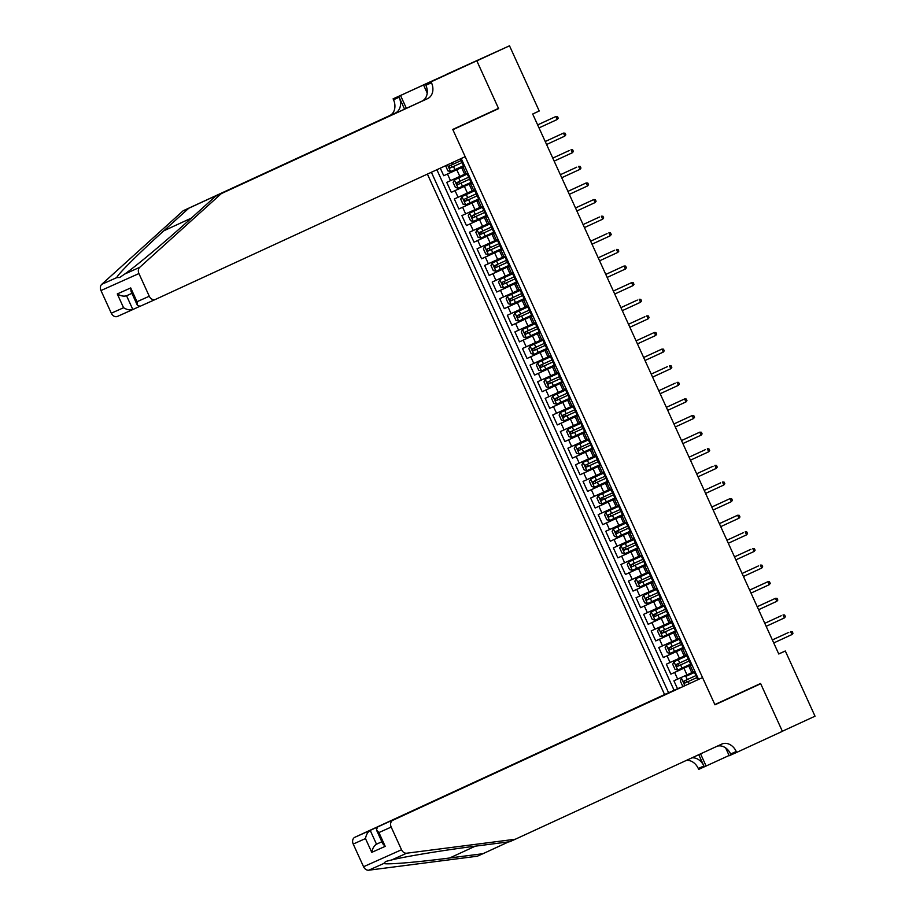 <?xml version="1.0" encoding="UTF-8"?>
<svg xmlns="http://www.w3.org/2000/svg" width="916" height="916" viewBox="0 0 916 916"><rect width="100%" height="100%" fill="white"/><g stroke="black" fill="none" stroke-linecap="round" stroke-linejoin="round"><path stroke-width="1.37" d="M427.394 174.097L664.581 694.546L354.87 837.27L370.213 830.4L376.499 844.186L381.858 841.793M446.355 74.391L509.502 45.8L476.835 60.857L498.602 108.626L452.87 129.694L714.846 704.564L760.589 683.485L782.356 731.254L815.022 716.197L785.31 650.99L778.737 653.921M440.287 168.166L443.733 175.723L464.63 166.082M464.641 174.235L446.756 182.364L451.302 192.337L472.209 182.696M472.209 190.849L454.336 198.978L458.87 208.951L479.778 199.31M479.778 207.463L461.904 215.592L466.45 225.565L487.346 215.924M487.358 224.076L469.473 232.206L474.019 242.179L494.926 232.549M494.926 240.69L477.053 248.82L481.587 258.793L502.495 249.163M502.495 257.304L484.621 265.434L489.167 275.407L510.063 265.777M510.075 273.918L492.19 282.048L496.735 292.021L517.632 282.391M517.643 290.532L499.758 298.662L504.304 308.635L525.212 299.005M525.212 307.146L507.338 315.276L511.872 325.249L532.78 315.619M532.78 323.76L514.907 331.89L519.452 341.863L540.348 332.233M540.36 340.374L522.475 348.504L527.021 358.477L547.928 348.847M547.928 356.988L530.055 365.129L534.589 375.091L555.497 365.461M555.497 373.602L537.623 381.743L542.169 391.705L563.065 382.075M563.077 390.216L545.192 398.357L549.737 408.318L570.634 398.689M570.645 406.83L552.76 414.971L557.306 424.932L578.214 415.303M578.214 423.444L560.34 431.585L564.874 441.546L585.782 431.917M585.782 440.058L567.909 448.199L572.454 458.16L593.35 448.531M593.362 456.683L575.477 464.813L580.023 474.774L600.93 465.145M600.93 473.297L583.057 481.427L587.591 491.4L608.499 481.759M608.499 489.911L590.625 498.041L595.171 508.014L616.067 498.373M616.079 506.525L598.194 514.655L602.739 524.628L623.636 514.987M623.647 523.139L605.762 531.269L610.308 541.241L631.216 531.601M631.216 539.753L613.342 547.883L617.876 557.855L638.784 548.226M638.784 556.367L620.911 564.496L625.456 574.469L646.352 564.84M646.364 572.981L628.479 581.11L633.025 591.083L653.932 581.454M653.932 589.595L636.059 597.724L640.593 607.697L661.501 598.068M661.501 606.209L643.627 614.338L648.173 624.311L669.069 614.682M669.069 622.823L651.196 630.952L655.742 640.925L676.638 631.296M676.649 639.437L658.764 647.566L663.31 657.539L684.218 647.91M684.218 656.051L666.344 664.192L670.878 674.153L691.786 664.524M691.889 664.753L688.809 666.115L691.866 664.695M684.321 648.139L681.229 649.501L684.286 648.081M676.752 631.525L673.661 632.887L676.718 631.456M669.172 614.911L666.092 616.273L669.149 614.842M661.604 598.297L658.524 599.659L661.581 598.228M654.035 581.683L650.944 583.045L654.001 581.614M646.467 565.069L643.375 566.432L646.433 565M638.887 548.455L635.807 549.818L638.864 548.386M631.319 531.841L628.227 533.204L631.284 531.772M623.75 515.227L620.659 516.59L623.716 515.158M616.17 498.613L613.09 499.976L616.147 498.544M608.602 481.999L605.522 483.362L608.579 481.93M601.033 465.385L597.942 466.748L600.999 465.317M593.465 448.76L590.373 450.134L593.431 448.703M585.885 432.146L582.805 433.52L585.862 432.089M578.317 415.532L575.237 416.906L578.282 415.475M570.748 398.918L567.657 400.292L570.714 398.861M563.168 382.304L560.088 383.678L563.145 382.247M555.6 365.69L552.52 367.053L555.577 365.633M548.031 349.076L544.94 350.439L547.997 349.019M540.463 332.462L537.371 333.825L540.429 332.405M532.883 315.848L529.803 317.211L532.86 315.78M525.315 299.234L522.235 300.597L525.28 299.166M517.746 282.62L514.655 283.983L517.712 282.552M510.166 266.006L507.086 267.369L510.143 265.938M502.598 249.392L499.518 250.755L502.575 249.324M495.029 232.779L491.938 234.141L494.995 232.71M487.461 216.165L484.369 217.527L487.426 216.096M479.881 199.551L476.801 200.913L479.858 199.482M472.312 182.937L469.232 184.299L472.278 182.868M509.502 45.8L539.226 111.008L532.688 114.019L778.772 654.001L785.31 650.99M698.542 679.351L461.195 158.525M431.379 172.265L668.588 692.759M691.82 664.604L670.878 674.153M691.786 672.665L686.989 674.874L683.966 668.233M684.252 647.99L663.31 657.539M676.684 631.376L655.742 640.925M669.115 614.762L648.173 624.311M661.535 598.148L640.593 607.697M653.967 581.534L633.025 591.083M646.398 564.92L625.456 574.469M638.818 548.306L617.876 557.855M631.25 531.692L610.308 541.241M623.682 515.078L602.739 524.628M616.113 498.464L595.171 508.014M608.533 481.85L587.591 491.4M600.965 465.236L580.023 474.774M593.396 448.622L572.454 458.16M585.816 432.009L564.874 441.546M578.248 415.395L557.306 424.932M570.679 398.781L549.737 408.318M563.111 382.167L542.169 391.705M555.531 365.553L534.589 375.091M547.963 348.927L527.021 358.477M540.394 332.313L519.452 341.863M532.814 315.699L511.872 325.249M525.246 299.085L504.304 308.635M517.677 282.471L496.735 292.021M510.109 265.858L489.167 275.407M502.529 249.244L481.587 258.793M494.961 232.63L474.019 242.179M487.392 216.016L466.45 225.565M479.812 199.402L458.87 208.951M472.244 182.788L451.302 192.337M464.744 166.323L461.653 167.685L464.71 166.254M464.675 166.174L443.733 175.723M436.875 169.735L674.096 690.286M686.989 674.874L673.913 680.806L677.531 688.752M467.767 172.964L464.687 174.326L461.653 167.685M469.232 184.299L472.255 190.94L475.347 189.578M476.801 200.913L479.824 207.554L482.915 206.192M484.369 217.527L487.404 224.168L490.484 222.806M491.938 234.141L494.972 240.782L498.052 239.419M499.518 250.755L502.541 257.407L505.632 256.033M507.086 267.369L510.109 274.021L513.2 272.647M514.655 283.983L517.689 290.635L520.769 289.261M522.235 300.597L525.257 307.249L528.337 305.875M529.803 317.211L532.826 323.863L535.917 322.489M537.371 333.825L540.406 340.477L543.486 339.115M544.94 350.439L547.974 357.091L551.054 355.729M552.52 367.053L555.543 373.705L558.634 372.343M560.088 383.678L563.111 390.319L566.202 388.957M567.657 400.292L570.691 406.933L573.771 405.57M575.237 416.906L578.259 423.547L581.339 422.184M582.805 433.52L585.828 440.161L588.919 438.798M590.373 450.134L593.408 456.775L596.488 455.412M597.942 466.748L600.976 473.389L604.056 472.026M605.522 483.362L608.545 490.003L611.636 488.64M613.09 499.976L616.113 506.617L619.205 505.254M620.659 516.59L623.693 523.231L626.773 521.868M628.227 533.204L631.261 539.845L634.341 538.482M635.807 549.818L638.83 556.459L641.921 555.096M643.375 566.432L646.41 573.084L649.49 571.71M650.944 583.045L653.978 589.698L657.058 588.324M658.524 599.659L661.547 606.312L664.638 604.938M666.092 616.273L669.115 622.926L672.207 621.552M673.661 632.887L676.695 639.54L679.775 638.166M681.229 649.501L684.263 656.154L687.343 654.791M688.809 666.115L691.832 672.768L694.923 671.405M476.034 118.725L498.602 108.626M464.343 165.453L463.496 165.83L460.347 158.915M557.26 119.481L558.245 118.221L557.489 116.561L555.898 116.492L557.26 119.481L539.009 127.897M537.646 124.908L555.898 116.492L537.646 124.885M445.645 165.693L447.832 170.845L450.638 171.59L463.462 165.75M461.114 160.598L449.218 166.025L450.134 168.017L453.489 166.494L462.465 162.384L452.012 167.147L451.096 165.155M183.2 210.737L188.811 208.218L163.838 230.786C139.701 252.472 117.466 274.582 116.767 277.605L119.733 277.479L124.702 274.056C135.866 266.35 166.975 240.278 190.574 218.832L215.546 196.264L422.013 101.115A12.778 10.076 65.9 0 0 425.86 85.28L431.482 82.761L431.058 81.845L476.801 60.777L498.499 108.374L452.756 129.442L465.179 156.693L155.468 299.406A5.473 4.317 65.9 0 1 155.434 299.429A5.473 4.317 65.9 0 1 149.274 296.234L138.934 273.552L100.978 290.544A5.473 4.317 -114.1 0 1 101.745 284.326L183.2 210.737L389.666 115.599A12.778 10.076 65.9 0 0 393.514 99.752L393.101 98.836L476.801 60.777M215.546 196.264L427.635 98.607A12.778 10.076 65.9 0 0 431.482 82.761M404.563 109.164L399.136 97.233A12.778 10.076 65.9 0 1 395.288 113.08L188.811 208.218M132.774 309.562L117.5 316.398A5.473 4.317 -114.1 0 1 117.466 316.409A5.473 4.317 -114.1 0 1 111.305 313.215L100.978 290.544M124.702 274.056L139.713 267.335L221.157 193.745M429.925 82.268L431.562 81.524M427.211 93.054L423.627 85.177L455.172 70.612L431.447 81.284M423.627 85.177L431.058 81.845M393.101 98.836L400.532 95.504L406.383 108.328M429.81 82.016L400.532 95.504M139.438 306.494L132.843 309.539C130.141 310.398 127.049 309.791 123.568 307.73L117.282 293.944C120.763 296.005 123.855 296.601 126.557 295.742L132.843 309.539L117.466 316.409M139.713 267.335A5.473 4.317 65.9 0 0 138.934 273.552M126.523 295.765L131.915 293.349L126.523 295.765M117.282 293.944L130.725 287.933L131.068 291.46L137.343 305.257L140.091 306.288L155.399 299.44M130.725 287.933L137.011 301.719L137.343 305.257M515.319 839.228L721.797 744.078A12.778 10.076 -114.1 0 1 721.877 744.044A12.778 10.076 -114.1 0 1 736.235 751.498L736.659 752.414L782.39 731.334L760.704 683.737L714.961 704.816L702.549 677.565L392.838 820.278A5.473 4.317 65.9 0 0 391.189 827.068L401.529 849.75A5.473 4.317 65.9 0 0 406.715 853.208L515.319 839.228L509.708 841.735L476.4 846.029C444.844 850.002 404.849 856.575 391.705 859.929L385.659 861.475L383.758 863.479C386.449 864.807 417.57 862.208 449.676 857.983L482.972 853.701L508.632 841.873M679.958 687.767L370.213 830.4C367.797 831.9 366.228 834.613 365.484 838.564L353.221 844.06L363.56 866.731L401.529 849.75M679.924 687.687L664.581 694.546M760.704 683.737L738.124 693.836M482.972 853.701L477.35 856.208L368.747 870.2A5.473 4.317 -114.1 0 1 363.56 866.731M729.102 755.482L698.69 769.394L698.278 768.49A12.778 10.076 -114.1 0 0 686.45 760.372M736.659 752.414L729.216 755.734L725.644 747.903M702.549 677.565L392.838 820.278M698.759 754.704L703.889 765.971L698.278 768.49M700.568 753.868L706.133 766.074M353.221 844.06A5.473 4.317 -114.1 0 1 354.87 837.27M717.148 746.219A12.778 10.076 -114.1 0 1 730.625 754.017L736.235 751.498M691.855 757.875A12.778 10.076 -114.1 0 1 703.889 765.971M381.835 841.735L376.499 844.186C374.083 845.686 372.503 848.411 371.77 852.361L365.484 838.564M391.189 827.068L378.926 832.552L376.465 829.953L377.495 827.137M378.926 832.552L385.212 846.35L382.751 843.739L376.465 829.953M468.133 173.765L467.286 174.132L468.122 173.731M471.923 182.078L471.064 182.444L467.286 174.132M564.829 136.095L565.813 134.835L565.058 133.175L563.466 133.106L564.829 136.095L546.589 144.51M545.226 141.522L563.466 133.106L545.215 141.499M475.702 190.379L474.854 190.746L475.69 190.356M479.492 198.692L478.644 199.058L474.854 190.746M572.408 152.72L573.393 151.449L572.626 149.789L571.046 149.72L572.408 152.72L554.157 161.124M569.191 150.556L552.783 158.113L569.191 150.556M483.282 206.993L482.423 207.371L483.27 206.97M487.06 215.306L486.213 215.672L482.423 207.371M579.977 169.334L580.962 168.063L580.206 166.403L578.614 166.334L579.977 169.334L561.726 177.738M576.759 167.17L560.352 174.727L576.759 167.17M490.85 223.607L490.003 223.985L490.839 223.584M494.64 231.92L493.781 232.286L490.003 223.985M587.545 185.948L588.53 184.677L587.774 183.017L586.183 182.948L587.545 185.948L569.305 194.352M567.943 191.364L586.183 182.948L567.931 191.341M468.087 173.662L454.428 179.902L453.122 182.479L455.401 187.459L458.206 188.204L471.03 182.364M454.428 179.902L468.087 173.674M468.683 177.212L456.786 182.639L457.702 184.631L470.045 178.998M470.045 178.986L459.58 183.761L458.676 181.769M475.656 190.276L461.996 196.516L460.702 199.093L462.969 204.085L465.775 204.818L478.599 198.978M461.996 196.516L475.667 190.288M476.251 193.826L464.355 199.253L465.271 201.245L468.626 199.722L477.614 195.612L467.149 200.375L466.244 198.383M469.565 213.13L483.236 206.901L469.565 213.13L468.271 215.707L470.538 220.699L473.354 221.432L486.178 215.592M483.831 210.44L471.935 215.867L472.839 217.859L476.194 216.336L485.182 212.226L474.728 217L473.812 214.997M477.133 229.744L490.804 223.515L477.133 229.744L475.839 232.321L478.118 237.313L480.923 238.057L493.747 232.206M491.4 227.054L479.503 232.481L480.419 234.473L483.774 232.95L492.751 228.84L482.297 233.614L481.392 231.611M498.418 240.221L497.571 240.599L498.407 240.198M502.208 248.534L501.361 248.9L497.571 240.599M595.114 202.562L596.098 201.291L595.343 199.631L593.751 199.562L595.114 202.562L576.874 210.966M575.511 207.978L593.751 199.562L575.5 207.955M484.713 246.358L498.373 240.129L484.713 246.358L483.419 248.934L485.686 253.927L488.491 254.671L501.315 248.82M498.968 243.667L487.072 249.095L487.988 251.087L500.331 245.465M500.331 245.442L489.865 250.228L488.961 248.236M505.998 256.835L505.14 257.213L505.975 256.812M509.777 265.148L508.93 265.514L505.14 257.213M602.694 219.176L603.678 217.905L602.923 216.245L601.331 216.187L602.694 219.176L584.442 227.58M599.476 217.012L583.068 224.569L599.476 217.012M505.941 256.732L492.281 262.972L490.987 265.548L493.255 270.541L496.071 271.285L508.895 265.434M492.281 262.972L505.953 256.743M506.548 260.281L494.64 265.709L495.556 267.701L507.899 262.079M507.899 262.056L497.434 266.842L496.529 264.85M513.567 273.449L512.708 273.827L513.555 273.426M517.345 281.762L516.498 282.128L512.708 273.827M610.262 235.79L611.247 234.519L610.491 232.859L608.9 232.801L610.262 235.79L592.011 244.194M607.056 233.626L590.648 241.183L607.056 233.626M499.85 279.586L513.521 273.357L499.85 279.586L498.556 282.162L500.823 287.155L503.64 287.899L516.464 282.048M514.116 276.895L502.22 282.323L503.136 284.315L506.491 282.792L515.468 278.693L505.014 283.456L504.098 281.464M521.135 290.063L520.288 290.441L521.124 290.04M524.925 298.376L524.067 298.742L520.288 290.441M617.831 252.404L618.815 251.133L618.06 249.473L616.468 249.415L617.831 252.404L599.591 260.808M614.625 250.24L598.217 257.797L614.625 250.24M507.43 296.2L521.09 289.971L507.43 296.2L506.124 298.788L508.403 303.769L511.208 304.513L524.032 298.662M521.685 293.509L509.788 298.937L510.704 300.929L523.047 295.307L512.582 300.07L511.678 298.078M528.704 306.677L527.856 307.055L528.692 306.654M532.494 314.99L531.646 315.356L527.856 307.055M625.41 269.018L626.395 267.758L625.628 266.087L624.036 266.029L625.41 269.018L607.159 277.422M605.797 274.434L624.036 266.029L605.785 274.411M514.998 312.814L528.669 306.585L514.998 312.814L513.704 315.402L515.971 320.382L518.777 321.127L531.601 315.276M529.253 310.123L517.368 315.551L518.273 317.554L530.616 311.921L520.151 316.684L519.246 314.692M536.284 323.291L535.425 323.669L536.272 323.268M540.062 331.603L539.215 331.97L535.425 323.669M632.979 285.632L633.964 284.372L633.208 282.701L631.616 282.643L632.979 285.632L614.728 294.036M613.365 291.048L631.616 282.643L613.354 291.025M536.226 323.188L522.567 329.428L521.273 332.016L523.54 336.996L526.356 337.741L539.18 331.89M522.567 329.428L536.238 323.199M536.833 326.749L524.937 332.165L525.841 334.168L538.184 328.535M538.196 328.512L527.731 333.298L526.815 331.306M543.852 339.916L543.005 340.283L543.841 339.882M547.642 348.217L546.783 348.584L543.005 340.283M640.547 302.246L641.532 300.986L640.776 299.326L639.185 299.257L640.547 302.246L622.308 310.65M637.341 300.082L620.933 307.639L637.341 300.082M543.806 339.802L530.135 346.042L528.841 348.63L531.12 353.61L533.925 354.355L546.749 348.504M530.135 346.042L543.806 339.813M544.402 343.363L532.505 348.79L533.421 350.782L545.753 345.149M545.764 345.126L535.299 349.912L534.394 347.92M551.421 356.53L550.573 356.897L551.409 356.496M555.211 364.831L554.363 365.209L550.573 356.897M648.116 318.86L649.101 317.6L648.345 315.94L646.753 315.871L648.116 318.86L629.876 327.264M644.91 316.696L628.502 324.253L644.91 316.696M537.715 362.656L551.375 356.427L537.715 362.656L536.421 365.244L538.688 370.224L541.493 370.969L554.317 365.118M551.97 359.977L540.074 365.404L540.99 367.396L544.344 365.873L553.333 361.763L542.867 366.526L541.963 364.534M559 373.144L558.142 373.51L558.978 373.11M562.779 381.445L561.932 381.823L558.142 373.51M655.696 335.474L656.68 334.214L655.925 332.554L654.333 332.485L655.696 335.474L637.444 343.878M636.082 340.889L654.333 332.485L636.07 340.866M545.283 379.27L558.955 373.041L545.283 379.27L543.99 381.858L546.257 386.838L549.073 387.582L561.897 381.743M559.55 376.59L547.642 382.018L548.558 384.01L551.913 382.487L560.901 378.377L550.436 383.14L549.531 381.148M566.569 389.758L565.71 390.124L566.557 389.724M570.347 398.059L569.5 398.437L565.71 390.124M663.264 352.087L664.249 350.828L663.493 349.168L661.902 349.099L663.264 352.087L645.013 360.492M643.65 357.503L661.902 349.099L643.65 357.492M552.852 395.895L566.523 389.655L552.852 395.895L551.558 398.471L553.825 403.452L556.642 404.196L569.466 398.357M567.119 393.204L555.222 398.632L556.138 400.624L559.493 399.101L568.47 394.991L558.016 399.754L557.1 397.762M574.137 406.372L573.29 406.738L574.126 406.338M577.927 414.673L577.069 415.051L573.29 406.738M670.833 368.701L671.817 367.442L671.062 365.782L669.47 365.713L670.833 368.701L652.593 377.117M667.627 366.537L651.219 374.106L667.627 366.537M560.432 412.509L574.092 406.269L560.432 412.509L559.126 415.085L561.405 420.066L564.21 420.81L577.034 414.971M574.687 409.818L562.79 415.246L563.706 417.238L576.05 411.605M576.05 411.593L565.584 416.368L564.68 414.375M581.706 422.986L580.859 423.352L581.694 422.952M585.496 431.287L584.648 431.665L580.859 423.352M678.413 385.315L679.397 384.056L678.63 382.396L677.038 382.327L678.413 385.315L660.161 393.731M675.195 383.151L658.787 390.72L675.195 383.151M581.66 422.871L568 429.123L566.706 431.699L568.973 436.68L571.779 437.424L584.603 431.585M568 429.123L581.671 422.883M582.255 426.432L570.359 431.86L571.275 433.852L574.63 432.329L583.618 428.219L573.153 432.982L572.248 430.989M589.286 439.6L588.427 439.966L589.274 439.565M593.064 447.901L592.217 448.279L588.427 439.966M685.981 401.929L686.966 400.67L686.21 399.01L684.618 398.941L685.981 401.929L667.73 410.345M666.367 407.345L684.618 398.941L666.356 407.334M575.569 445.737L589.24 439.497L575.569 445.737L574.275 448.313L576.542 453.294L579.359 454.038L592.183 448.199M589.835 443.046L577.939 448.474L578.843 450.466L591.186 444.832M591.198 444.821L580.733 449.596L579.817 447.603M596.854 456.214L596.007 456.58L596.843 456.179M600.644 464.515L599.785 464.893L596.007 456.58M693.549 418.543L694.534 417.284L693.778 415.624L692.187 415.555L693.549 418.543L675.31 426.959M673.947 423.971L692.187 415.555L673.936 423.948M583.137 462.351L596.808 456.122L583.137 462.351L581.843 464.927L584.122 469.908L586.927 470.652L599.751 464.813M597.404 459.66L585.507 465.088L586.423 467.08L589.778 465.557L598.755 461.446L588.301 466.21L587.396 464.217M604.423 472.828L603.575 473.194L604.411 472.793M608.213 481.129L607.354 481.507L603.575 473.194M701.118 435.157L702.103 433.898L701.347 432.238L699.755 432.169L701.118 435.157L682.878 443.573M681.515 440.585L699.755 432.169L681.504 440.562M590.717 478.965L604.377 472.736L590.717 478.965L589.423 481.541L591.69 486.522L594.495 487.266L607.319 481.427M604.972 476.274L593.087 481.702L593.992 483.694L597.347 482.171L606.335 478.06L595.869 482.824L594.965 480.831M612.003 489.442L611.144 489.808L611.98 489.407M615.781 497.754L614.934 498.121L611.144 489.808M708.698 451.771L709.682 450.512L708.927 448.851L707.335 448.783L708.698 451.771L690.446 460.187M705.48 449.607L689.072 457.176L705.48 449.607M611.945 489.339L598.285 495.579L596.992 498.155L599.259 503.147L602.075 503.88L614.899 498.041M598.285 495.579L611.957 489.35M612.552 492.888L600.644 498.315L601.56 500.308L613.903 494.674M613.903 494.663L603.438 499.438L602.533 497.445M619.571 506.056L618.712 506.422L619.56 506.033M623.349 514.368L622.502 514.735L618.712 506.422M716.266 468.397L717.251 467.126L716.495 465.465L714.904 465.397L716.266 468.397L698.015 476.801M713.06 466.233L696.652 473.79L713.06 466.233M605.854 512.193L619.525 505.964L605.854 512.193L604.56 514.769L606.827 519.761L609.644 520.494L622.468 514.655M620.121 509.502L608.224 514.929L609.14 516.922L621.472 511.288M621.483 511.277L611.018 516.063L610.102 514.059M627.139 522.67L626.292 523.047L627.128 522.647M630.929 530.982L630.071 531.349L626.292 523.047M723.835 485.011L724.819 483.74L724.064 482.079L722.472 482.011L723.835 485.011L705.595 493.415M720.629 482.846L704.221 490.404L720.629 482.846M613.434 528.807L627.094 522.578L613.434 528.807L612.128 531.383L614.407 536.375L617.212 537.108L630.036 531.269M627.689 526.116L615.792 531.543L616.708 533.536L620.063 532.013L629.052 527.902L618.586 532.677L617.682 530.673M634.708 539.284L633.861 539.661L634.696 539.261M638.498 547.596L637.65 547.963L633.861 539.661M731.403 501.625L732.399 500.354L731.632 498.693L730.041 498.625L731.403 501.625L713.163 510.029M711.801 507.04L730.041 498.625L711.789 507.017M621.002 545.421L634.673 539.192L621.002 545.421L619.708 547.997L621.975 552.989L624.781 553.733L637.605 547.883M635.257 542.73L623.372 548.157L624.277 550.15L627.632 548.627L636.62 544.528L626.155 549.291L625.25 547.287M642.288 555.898L641.429 556.275L642.276 555.875M646.066 564.21L645.219 564.577L641.429 556.275M738.983 518.238L739.968 516.967L739.212 515.307L737.62 515.25L738.983 518.238L720.732 526.643M719.369 523.654L737.62 515.25L719.358 523.631M628.571 562.035L642.242 555.806L628.571 562.035L627.277 564.611L629.544 569.603L632.361 570.347L645.185 564.496M642.837 559.344L630.929 564.771L631.845 566.764L644.188 561.142M644.2 561.119L633.735 565.905L632.819 563.913M649.856 572.511L649.009 572.889L649.845 572.489M653.646 580.824L652.787 581.191L649.009 572.889M746.551 534.852L747.536 533.581L746.78 531.921L745.189 531.864L746.551 534.852L728.312 543.257M743.345 532.688L726.938 540.245L743.345 532.688M649.81 572.408L636.139 578.649L634.845 581.225L637.124 586.217L639.929 586.961L652.753 581.11M636.139 578.649L649.81 572.42M650.406 575.958L638.509 581.385L639.425 583.378L651.757 577.756M651.768 577.733L641.303 582.519L640.399 580.526M657.425 589.125L656.577 589.503L657.413 589.102M661.215 597.438L660.356 597.805L656.577 589.503M754.12 551.466L755.105 550.195L754.349 548.535L752.757 548.478L754.12 551.466L735.88 559.871M750.914 549.302L734.506 556.859L750.914 549.302M643.719 595.263L657.379 589.034L643.719 595.263L642.414 597.85L644.692 602.831L647.498 603.575L660.322 597.724M657.974 592.572L646.089 597.999L646.994 599.991L659.337 594.37L648.872 599.133L647.967 597.14M665.005 605.739L664.146 606.117L664.982 605.716M668.783 614.052L667.936 614.418L664.146 606.117M761.7 568.08L762.685 566.821L761.929 565.149L760.337 565.092L761.7 568.08L743.448 576.485M758.482 565.916L742.075 573.473L758.482 565.916M651.287 611.877L664.959 605.648L651.287 611.877L649.994 614.464L652.261 619.445L655.077 620.189L667.901 614.338M665.554 609.186L653.658 614.613L654.562 616.617L666.905 610.983L656.44 615.747L655.535 613.754M672.573 622.353L671.714 622.731L672.562 622.33M676.352 630.666L675.504 631.032L671.714 622.731M769.268 584.694L770.253 583.435L769.497 581.763L767.906 581.706L769.268 584.694L751.017 593.099M749.654 590.11L767.906 581.706L749.654 590.087M658.856 628.49L672.527 622.262L658.856 628.49L657.562 631.078L659.829 636.059L662.646 636.803L675.47 630.952M673.123 625.811L661.226 631.227L662.131 633.231L674.474 627.597L664.02 632.361L663.104 630.368M680.141 638.979L679.294 639.345L680.13 638.944M683.931 647.28L683.073 647.646L679.294 639.345M776.837 601.308L777.821 600.049L777.066 598.388L775.474 598.32L776.837 601.308L758.597 609.712M757.234 606.724L775.474 598.32L757.223 606.701M666.436 645.104L680.096 638.876L666.436 645.104L665.13 647.692L667.409 652.673L670.214 653.417L683.038 647.566M680.691 642.425L668.795 647.852L669.711 649.845L682.054 644.211M682.054 644.188L671.588 648.975L670.684 646.982M687.71 655.593L686.863 655.959L687.698 655.558M691.5 663.894L690.653 664.272L686.863 655.959M784.405 617.922L785.401 616.663L784.634 615.002L783.043 614.934L784.405 617.922L766.165 626.326M781.199 615.758L764.791 623.315L781.199 615.758M687.664 655.478L674.004 661.718L672.71 664.306L674.977 669.287L677.783 670.031L690.607 664.18M674.004 661.718L687.676 655.49M688.26 659.039L676.363 664.466L677.279 666.459L689.622 660.825M689.622 660.802L679.157 665.588L678.252 663.596M695.29 672.207L694.431 672.573L695.267 672.172M697.122 677.554L694.431 672.573M791.985 634.536L792.97 633.277L792.214 631.616L790.623 631.548L791.985 634.536L773.734 642.94M788.768 632.372L772.36 639.929L788.768 632.372M685.855 676.397L695.233 672.092L685.855 676.397L687.298 679.546L683.931 681.08M681.573 678.332L680.279 680.92L682.546 685.901L683.473 686.141M683.943 681.08L684.847 683.073L697.19 677.439L686.737 682.202L685.821 680.21M695.839 675.653L687.298 679.546M679.42 658.26L676.386 651.62M671.84 641.647L668.817 635.006M664.272 625.033L661.249 618.392M656.703 608.419L653.669 601.778M649.135 591.805L646.101 585.164M641.555 575.191L638.532 568.55M633.987 558.577L630.964 551.936M626.418 541.963L623.384 535.322M618.838 525.349L615.815 518.708M611.27 508.735L608.247 502.082M603.701 492.121L600.667 485.469M596.133 475.507L593.099 468.855M588.553 458.893L585.53 452.241M580.984 442.279L577.962 435.627M573.416 425.665L570.382 419.013M565.836 409.051L562.813 402.399M558.268 392.437L555.245 385.785M550.699 375.812L547.665 369.171M543.131 359.198L540.096 352.557M535.551 342.584L532.528 335.943M527.982 325.97L524.96 319.329M520.414 309.356L517.38 302.715M512.834 292.742L509.811 286.101M505.266 276.128L502.243 269.487M497.697 259.514L494.663 252.873M490.129 242.9L487.094 236.259M482.549 226.286L479.526 219.645M474.98 209.672L471.958 203.031M467.412 193.058L464.378 186.406M459.843 176.445L456.809 169.792M450.512 180.692L447.477 174.04M677.657 679.122L674.634 672.481M670.088 662.508L667.054 655.867M662.508 645.894L659.486 639.253M654.94 629.281L651.917 622.64M647.372 612.667L644.337 606.026M639.803 596.053L636.769 589.412M632.223 579.439L629.2 572.786M624.655 562.825L621.632 556.172M617.086 546.211L614.052 539.558M609.506 529.597L606.484 522.944M601.938 512.983L598.915 506.33M594.37 496.369L591.335 489.716M586.801 479.755L583.767 473.103M579.221 463.13L576.198 456.489M571.653 446.516L568.63 439.875M564.084 429.902L561.05 423.261M556.516 413.288L553.482 406.647M548.936 396.674L545.913 390.033M541.367 380.06L538.333 373.419M533.799 363.446L530.765 356.805M526.219 346.832L523.196 340.191M518.651 330.218L515.628 323.577M511.082 313.604L508.048 306.963M503.514 296.99L500.48 290.349M495.934 280.376L492.911 273.724M488.365 263.762L485.331 257.11M480.797 247.148L477.763 240.496M473.217 230.534L470.194 223.882M465.649 213.92L462.626 207.268M458.08 197.306L455.046 190.654M466.107 173.708L463.072 167.067M473.675 190.322L470.641 183.681M481.244 206.936L478.221 200.295M488.823 223.55L485.789 216.909M496.392 240.164L493.358 233.523M503.96 256.778L500.938 250.137M511.529 273.392L508.506 266.751M519.109 290.006L516.074 283.365M526.677 306.631L523.643 299.979M534.246 323.245L531.223 316.593M541.825 339.859L538.791 333.206M549.394 356.473L546.36 349.82M556.962 373.087L553.94 366.434M564.531 389.701L561.508 383.048M572.111 406.315L569.076 399.662M579.679 422.929L576.645 416.276M587.248 439.543L584.225 432.902M594.827 456.157L591.793 449.516M602.396 472.77L599.362 466.13M609.964 489.384L606.942 482.743M617.533 505.998L614.51 499.357M625.113 522.612L622.078 515.971M632.681 539.226L629.647 532.585M640.25 555.84L637.227 549.199M647.818 572.454L644.795 565.813M655.398 589.068L652.364 582.427M662.966 605.682L659.944 599.041M670.535 622.308L667.512 615.655M678.115 638.921L675.081 632.269M685.683 655.535L682.649 648.883M693.252 672.149L690.229 665.497M447.5 164.846L450.569 171.578M453.489 166.494L454.92 169.655M451.817 162.853L452.573 164.502M452.012 167.147L450.134 168.017M163.838 230.786L191.375 218.1M422.013 101.115L427.635 98.607M395.288 113.08L389.666 115.599M111.305 313.215L123.568 307.73M137.011 301.719L149.274 296.234M101.745 284.326L116.767 277.605M399.136 97.233L393.514 99.752M449.676 857.983L475.324 846.166M385.212 846.35L371.77 852.361M406.715 853.208L391.705 859.929M383.758 863.479L368.747 870.2M454.393 179.96L458.137 188.192M461.057 183.108L462.488 186.269M458.71 177.956L460.141 181.116M459.58 183.761L457.702 184.631M461.962 196.585L465.706 204.806M468.626 199.722L470.068 202.883M466.278 194.57L467.721 197.73M467.149 200.375L465.271 201.245M469.53 213.199L473.286 221.42M476.194 216.336L477.637 219.496M473.847 211.184L475.29 214.344M474.728 217L472.839 217.859M477.11 229.813L480.854 238.034M483.774 232.95L485.205 236.11M481.427 227.798L482.858 230.958M482.297 233.614L480.419 234.473M484.679 246.427L488.423 254.648M491.342 249.564L492.785 252.724M488.995 244.412L490.438 247.572M489.865 250.228L487.988 251.087M492.247 263.041L495.991 271.262M498.911 266.178L500.354 269.338M496.564 261.026L498.006 264.186M497.434 266.842L495.556 267.701M499.815 279.655L503.571 287.876M506.491 282.792L507.922 285.952M504.144 277.64L505.575 280.8M505.014 283.456L503.136 284.315M507.395 296.269L511.139 304.49M514.059 299.406L515.49 302.566M511.712 294.265L513.143 297.414M512.582 300.07L510.704 300.929M514.964 312.883L518.708 321.104M521.628 316.02L523.07 319.18M519.28 310.879L520.723 314.028M520.151 316.684L518.273 317.554M522.532 329.497L526.288 337.718M529.196 332.634L530.639 335.794M526.849 327.493L528.292 330.642M527.731 333.298L525.841 334.168M530.112 346.111L533.856 354.332M536.776 349.259L538.207 352.408M534.429 344.107L535.86 347.256M535.299 349.912L533.421 350.782M537.681 362.725L541.425 370.946M544.344 365.873L545.787 369.022M541.997 360.721L543.44 363.87M542.867 366.526L540.99 367.396M545.249 379.339L548.993 387.56M551.913 382.487L553.356 385.636M549.566 377.335L551.008 380.483M550.436 383.14L548.558 384.01M552.817 395.952L556.573 404.174M559.493 399.101L560.924 402.25M557.146 393.949L558.577 397.109M558.016 399.754L556.138 400.624M560.397 412.566L564.141 420.799M567.061 415.715L568.493 418.864M564.714 410.563L566.145 413.723M565.584 416.368L563.706 417.238M567.966 429.18L571.71 437.413M574.63 432.329L576.072 435.478M572.282 427.177L573.725 430.337M573.153 432.982L571.275 433.852M575.534 445.794L579.29 454.027M582.198 448.943L583.641 452.103M579.851 443.791L581.294 446.951M580.733 449.596L578.843 450.466M583.114 462.408L586.858 470.641M589.778 465.557L591.209 468.717M587.431 460.405L588.862 463.565M588.301 466.21L586.423 467.08M590.683 479.022L594.427 487.255M597.347 482.171L598.789 485.331M594.999 477.018L596.442 480.179M595.869 482.824L593.992 483.694M598.251 495.648L601.995 503.869M604.915 498.785L606.358 501.945M602.568 493.632L604.01 496.793M603.438 499.438L601.56 500.308M605.82 512.262L609.575 520.483M612.483 515.399L613.926 518.559M610.136 510.246L611.579 513.407M611.018 516.063L609.14 516.922M613.399 528.875L617.144 537.097M620.063 532.013L621.495 535.173M617.716 526.86L619.147 530.02M618.586 532.677L616.708 533.536M620.968 545.489L624.712 553.711M627.632 548.627L629.074 551.787M625.284 543.474L626.727 546.634M626.155 549.291L624.277 550.15M628.536 562.103L632.292 570.325M635.2 565.241L636.643 568.401M632.853 560.088L634.296 563.248M633.735 565.905L631.845 566.764M636.105 578.717L639.86 586.938M642.78 581.855L644.211 585.015M640.433 576.702L641.864 579.862M641.303 582.519L639.425 583.378M643.685 595.331L647.429 603.552M650.349 598.469L651.791 601.629M648.001 593.328L649.444 596.476M648.872 599.133L646.994 599.991M651.253 611.945L654.997 620.166M657.917 615.083L659.36 618.243M655.57 609.942L657.012 613.09M656.44 615.747L654.562 616.617M658.822 628.559L662.577 636.78M665.485 631.697L666.928 634.857M663.138 626.555L664.581 629.704M664.02 632.361L662.131 633.231M666.401 645.173L670.146 653.394M673.065 648.31L674.497 651.471M670.718 643.169L672.149 646.318M671.588 648.975L669.711 649.845M673.97 661.787L677.714 670.008M680.634 664.936L682.077 668.085M678.287 659.783L679.729 662.932M679.157 665.588L677.279 666.459M681.538 678.401L684.79 685.534M688.202 681.55L689.13 683.565M686.737 682.202L684.847 683.073M140.091 306.288L155.434 299.429M696.778 677.726L697.694 679.729"/></g></svg>
